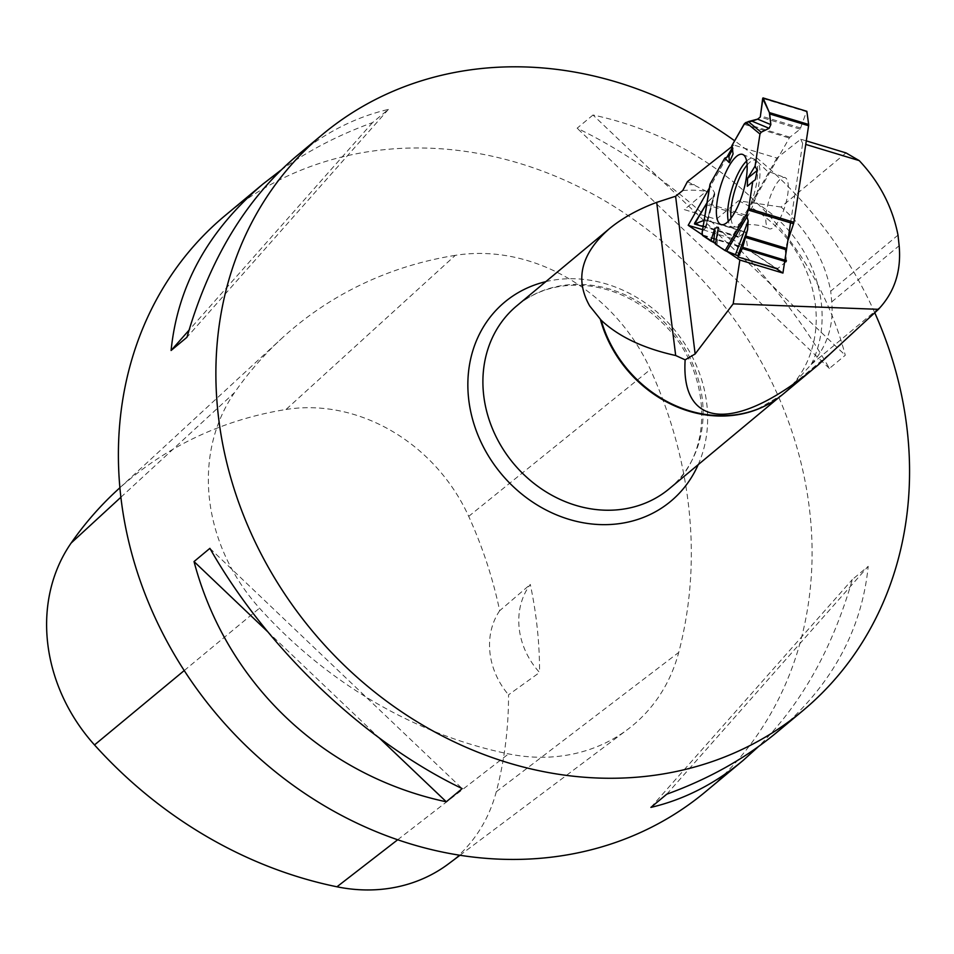 <?xml version="1.0" encoding="UTF-8"?>
<svg xmlns="http://www.w3.org/2000/svg" width="954" height="954" viewBox="0 0 954 954"><rect width="100%" height="100%" fill="white"/><g stroke="black" fill="none" stroke-linecap="round" stroke-linejoin="round"><path stroke-width="0.72" stroke-dasharray="4.77 3.58" d="M786.024 261.742L777.57 268.658A2.981 0.942 -73.1 0 1 777.093 268.813A2.981 0.942 -73.1 0 1 777.009 268.778L747.948 249.244A2.981 0.942 -73.1 0 1 747.662 248.589L745.456 231.977L738.277 237.26L744.955 216.391A2.981 0.942 -73.1 0 1 745.551 215.02L789.304 138.02A2.981 0.942 -73.1 0 1 789.948 137.185L800.156 129.136L806.619 111.236M715.428 244.117L717.05 244.212L715.583 243.306L717.05 244.212L715.428 244.117M787.861 240.647L785.142 249.447L786.394 260.621M766.432 211.549A26.807 8.491 -73.1 0 0 768.852 228.662A26.807 8.491 -73.1 0 0 784.582 207.567A26.807 8.491 -73.1 0 0 785.571 177.873A26.807 8.491 -73.1 0 0 784.379 177.42A26.807 8.491 -73.1 0 0 766.432 211.549M714.749 194.544L714.486 192.613L709.991 185.207L714.486 192.613L713.759 196.166L706.902 202.975L714.749 194.544L706.127 227.088L705.757 220.255L704.04 220.338L705.757 220.255L706.27 224.428L704.779 229.27L702.394 231.154L706.127 227.088M732.386 149.456L732.851 148.502L731.801 145.783M755.329 179.722L747.34 186.28M717.05 244.212L718.422 227.386M732.851 148.502L733.077 153.88M845.995 152.902L781.004 207.018A131.27 114.027 -129.8 0 1 830.731 291.161L898.012 235.125M782.948 394.24A119.19 103.533 -129.8 0 0 792.846 384.605L811.294 364.368C827.035 346.517 833.844 325.684 831.733 301.881L830.731 291.161M781.004 207.018L738.479 200.781L716.263 219.289L684.316 209.606L706.306 191.289L687.417 181.642M790.568 222.842L802.648 143.482L805.76 144.424M784.713 261.336L784.892 260.156M806.297 140.882L800.8 139.212L776.89 158.078L733.817 145.032L732.147 147.977M726.936 157.148L709.382 188.033M733.817 145.032L731.921 146.534M747.662 248.589L702.371 234.875L712.59 241.708M715.512 243.664L727.186 251.522M684.316 209.606L716.263 219.289M800.8 139.212L802.648 143.482M705.292 791.927A375.089 325.815 50.2 0 0 779.346 398.617A375.089 325.815 50.2 0 0 426.617 148.097A375.089 325.815 50.2 0 0 225.204 215.485M874.782 312.805A375.089 325.815 50.2 0 0 734.64 140.798M592.994 115.005L577.122 128.218C674.991 175.226 772.275 267.871 829.396 368.459L845.268 355.246C813.225 233.778 715.941 141.132 592.994 115.005L845.268 355.246M280.846 170.206C307.892 150.839 338.443 134.979 372.525 122.625L388.385 109.412C355.353 117.163 324.658 132.785 296.289 156.289M776.365 732.732C831.113 686.248 861.724 630.785 868.2 566.33L852.327 579.543C832.496 648.672 801.205 704.35 758.454 746.6M455.308 255.35A428.668 372.358 50.2 0 0 281.382 338.742A428.668 372.358 50.2 0 0 234.589 392.535A178.613 155.144 50.2 0 0 259.512 608.163A428.668 372.358 50.2 0 0 508.565 753.887A178.613 155.144 50.2 0 0 627.756 729.357A178.613 155.144 50.2 0 0 678.723 652.417A428.668 372.358 50.2 0 0 650.389 369.496A178.613 155.144 50.2 0 0 455.308 255.35L286.033 409.481A417.303 362.484 50.2 0 0 116.71 490.666M448.547 863.823A167.248 145.27 50.2 0 0 496.271 791.772A417.303 362.484 50.2 0 0 508.542 694.822L539.559 672.487A71.443 62.058 -129.8 0 1 530.293 584.432A419.235 364.154 -129.8 0 1 539.559 672.487M286.033 409.481A167.248 145.27 50.2 0 1 468.7 516.364A417.303 362.484 50.2 0 1 499.681 610.715L530.293 584.432M499.681 610.715A71.443 62.058 50.2 0 0 508.542 694.822M829.396 368.459L577.122 128.218M372.525 122.625L188.999 330.215M388.385 109.412L186.96 337.263M267.478 631.512L379.597 738.277M209.892 548.347L462.165 788.588M650.902 807.394L852.327 579.543M666.774 794.181L868.2 566.33M776.89 158.078L731.265 238.357L702.502 229.64M731.265 238.357L776.186 268.539M777.009 268.778L776.151 268.515M702.657 235.531L747.948 249.244M747.077 165.066A34.785 11.019 106.9 0 1 756.427 160.761A34.785 11.019 106.9 0 1 757.643 161.953A34.785 11.019 106.9 0 1 755.926 196.774A34.785 11.019 106.9 0 1 738.038 226.694A34.785 11.019 106.9 0 1 730.979 218.251M789.948 137.185L744.669 123.471M744.013 124.306L789.304 138.02M745.551 215.02L706.652 203.238M762.687 98.441L806.38 111.678M800.788 128.039L760.72 115.899M800.156 129.136L760.266 117.056M703.015 226.515L738.384 237.236M745.229 232.037L705.161 219.897M745.646 232.335L705.757 220.255M738.289 236.485L694.584 223.248M705.674 204.502L744.955 216.391M746.6 161.047A35.847 11.353 106.9 0 1 753.302 158.543A35.847 11.353 106.9 0 1 754.054 158.936A35.847 11.353 106.9 0 1 753.135 197.311A35.847 11.353 106.9 0 1 732.529 227.124A35.847 11.353 106.9 0 1 728.343 221.328M714.486 192.613L704.779 229.27M702.728 230.785L710.181 185.672M706.27 224.428L713.759 196.166M811.294 364.368A122.482 106.383 50.2 0 0 755.926 202.797M669.207 488.806A119.071 103.437 50.2 0 0 672.487 331.11A119.071 103.437 50.2 0 0 516.806 305.805C537.233 289.205 561.823 282.634 590.562 286.117C617.369 290.052 641.315 302.287 662.374 322.846C712.614 370.498 714.558 454.14 669.207 488.806M682.754 190.514A119.071 103.437 -129.8 0 1 706.306 191.289M738.479 200.781A119.071 103.437 -129.8 0 1 782.304 394.622A119.071 103.437 -129.8 0 1 770.832 402.743M694.417 184.659A122.482 106.383 50.2 0 0 686.153 184.885M120.896 497.237L234.589 392.535M184.229 670.555L259.512 608.163M397.675 839.77L508.565 753.887M496.271 791.772L678.723 652.417M468.7 516.364L650.389 369.496M545.807 281.657A129.661 112.632 -129.8 0 1 674.299 329.607A129.661 112.632 -129.8 0 1 698.209 464.646M792.846 384.605L842.597 343.178M831.733 301.881L899.145 245.727M811.21 364.464L881.353 306.043M742.653 154.441L755.103 159.485L767.04 170.945L784.379 177.42M721.391 224.631L732.529 227.124L738.038 226.694C737.907 226.909 745.67 222.258 762.508 226.146L768.852 228.662M705.495 219.873L745.456 231.977M703.003 226.575L738.277 237.26M757.643 409.123L782.304 394.622L779.323 397.102M119.906 487.721L281.382 338.742M459.959 855.273L627.756 729.357"/><path stroke-width="1.43" d="M787.861 240.647L793.549 223.749A2.981 0.942 -73.1 0 0 793.919 222.27L808.598 125.737A2.981 0.942 -73.1 0 0 808.646 124.473L806.857 111.308L763.152 98.071L769.377 112.584L808.646 124.473M732.386 149.456L729.035 156.17L724.778 158.149L710.229 183.752L724.778 158.149L729.035 156.17L732.851 148.502L731.801 145.783L744.669 123.471L748.294 121.587L757.643 119.131L760.266 117.056L762.687 98.441L769.377 112.584L770.844 124.628L769.127 128.313L752.002 121.194L745.956 122.446L759.968 134.025L755.079 166.115L757.226 170.42L755.329 179.722L752.73 181.618L748.628 208.556A2.981 0.942 106.9 0 1 748.258 210.035L747.221 213.112L725.1 250.604L735.462 254.646L737.788 255.803L738.134 257.02L777.57 268.658M769.127 128.313L761.173 132.224L759.968 134.025M808.598 125.737L769.699 113.955L770.844 124.628L769.127 128.313L761.173 132.224L759.968 134.025L755.079 166.115L757.226 170.42L755.329 179.722L752.73 181.618L748.628 208.556L747.221 213.112L746.958 216.82L748.163 220.839L747.578 229.723L742.689 247.384L738.122 256.996L737.788 255.803L725.1 250.604L715.428 244.117L725.1 250.604M709.967 184.48L702.12 232.812L702.657 235.531L715.583 243.306L710.766 240.98L714.892 228.221L718.422 227.386L715.428 244.117M702.132 231.882L702.371 234.875A2.981 0.942 106.9 0 0 702.657 235.531L710.766 240.98M747.221 213.112L746.958 216.82L748.163 220.839L747.578 229.723L742.689 247.384L786.394 260.621L786.024 261.742L742.319 248.505L738.301 256.769M724.778 158.149L729.297 162.657L733.077 153.88L731.801 145.783L744.013 124.306A2.981 0.942 106.9 0 1 744.669 123.471L745.956 122.446M694.679 223.999L706.902 202.975L694.584 223.248L694.679 223.999L704.04 220.338L694.679 223.999L703.015 226.515M752.002 121.194L757.643 119.131L760.266 117.056L762.997 97.904L806.857 111.308M769.699 113.955L769.377 112.584M755.079 166.115L747.578 178.338L747.34 186.28L752.73 181.618M743.428 154.846A36.681 11.627 106.9 0 1 742.498 194.115A36.681 11.627 106.9 0 1 721.391 224.631A36.681 11.627 106.9 0 1 720.64 186.09A36.681 11.627 106.9 0 1 742.653 154.441A36.681 11.627 106.9 0 1 743.428 154.846M757.226 170.42L747.578 178.338M713.747 242.161L714.892 228.221M742.319 248.505L742.689 247.384M729.035 156.17L729.297 162.657M806.297 140.882L845.995 152.902L859.232 160.618C879.528 182.178 892.455 207.018 898.012 235.125L899.145 245.727C901.303 269.422 895.377 289.527 881.353 306.043L878.455 309.334L733.185 303.849L739.851 260.025L782.924 273.071L784.713 261.336M805.76 144.424L859.232 160.618M784.892 260.156L790.568 222.842M732.147 147.977L726.936 157.148M709.382 188.033L688.192 225.311L702.371 234.839M731.921 146.534L687.417 181.642L682.754 190.514L675.599 196.25L695.144 353.97L733.185 303.849M712.59 241.708L715.512 243.664M727.186 251.522L739.851 260.025M695.144 353.97L685.151 359.837C680.56 430.361 737.991 432.567 818.138 364.929L782.948 394.24A119.19 103.533 -129.8 0 1 757.643 409.123A119.19 103.533 -129.8 0 1 601.187 320.234L589.691 305.948C574.57 279.212 581.141 253.466 609.379 228.698C622.032 218.239 637.797 209.463 656.698 202.367L675.599 196.25M818.138 364.929L878.455 309.334M734.64 140.798A375.089 325.815 50.2 0 0 524.08 66.923A375.089 325.815 50.2 0 0 322.679 134.311A375.089 325.815 50.2 0 0 218.037 413.118A375.089 325.815 50.2 0 0 601.342 778.142A375.089 325.815 50.2 0 0 802.755 710.754A375.089 325.815 50.2 0 0 874.782 312.805M322.679 134.311L296.289 156.289C245.87 199.171 209.427 259.488 186.96 337.263L171.1 350.476C177.575 286.021 208.187 230.546 262.922 184.074L225.204 215.485A375.089 325.815 50.2 0 0 214.888 712.221A375.089 325.815 50.2 0 0 705.292 791.927L743.011 760.517C714.641 784.021 683.935 799.643 650.902 807.394L666.774 794.181C708.846 778.905 745.384 758.418 776.365 732.732L802.755 710.754M462.165 788.588L446.305 801.801C323.358 775.674 226.074 683.028 194.032 561.56L209.892 548.347C267.013 648.935 364.309 741.58 462.165 788.588M262.922 184.074L280.846 170.206M758.454 746.6L743.011 760.517M119.906 487.721L116.71 490.666A417.303 362.484 50.2 0 0 71.156 543.029A167.248 145.27 50.2 0 0 94.506 744.931A417.303 362.484 50.2 0 0 336.953 886.791A167.248 145.27 50.2 0 0 448.547 863.823L459.959 855.273M188.999 330.215L171.1 350.476M194.032 561.56L267.478 631.512M379.597 738.277L446.305 801.801M656.698 202.367L675.682 355.52L685.151 359.837M601.187 320.234C618.597 336.619 643.425 348.389 675.682 355.52M702.502 229.64L688.192 225.311M776.186 268.539L782.924 273.071M793.549 223.749L748.258 210.035M748.628 208.556L793.919 222.27M776.151 268.515L738.157 257.008M785.142 249.447L745.074 237.319M785.357 248.064L745.468 235.984M730.979 218.251A34.785 11.019 106.9 0 1 747.077 165.066M710.229 183.752L702.12 232.812M735.462 254.646L748.163 220.839M746.958 216.82L726.614 251.296M747.578 229.723L737.788 255.803M728.343 221.328A35.847 11.353 106.9 0 1 731.79 189.464A35.847 11.353 106.9 0 1 746.6 161.047M748.294 121.587L761.173 132.224M757.643 119.131L770.844 124.628M609.379 228.698L516.806 305.805A119.071 103.437 50.2 0 0 483.583 394.324A119.071 103.437 50.2 0 0 605.265 510.199A119.071 103.437 50.2 0 0 669.207 488.806L779.323 397.102M770.832 402.743A119.071 103.437 -129.8 0 1 600.304 319.173M71.156 543.029L120.896 497.237M94.506 744.931L184.229 670.555M336.953 886.791L397.675 839.77M698.209 464.646A129.661 112.632 -129.8 0 1 601.103 524.617A129.661 112.632 -129.8 0 1 471.133 413.523A129.661 112.632 -129.8 0 1 545.807 281.657M777.093 268.813L738.134 257.02M694.524 224.011L703.003 226.575"/></g></svg>
